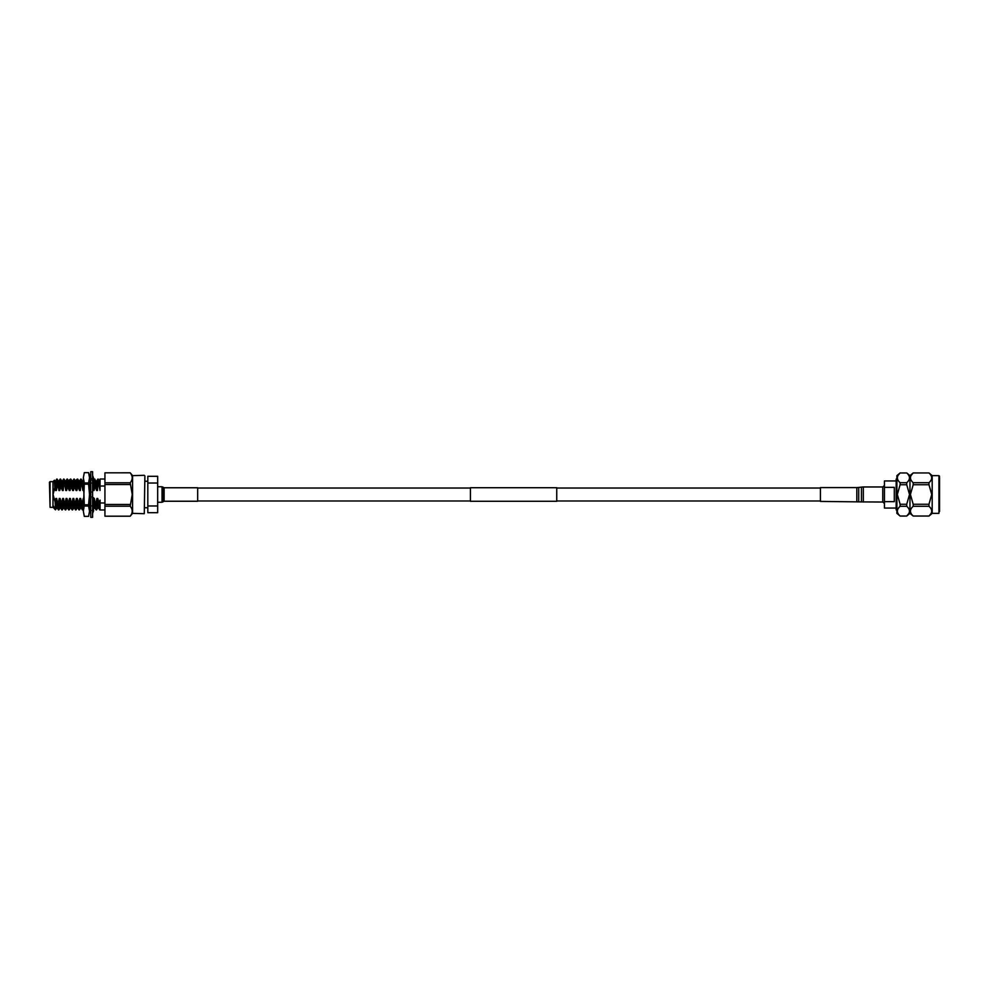 <?xml version="1.0" encoding="UTF-8"?>
<svg xmlns="http://www.w3.org/2000/svg" width="989" height="989" viewBox="0 0 989 989"><rect width="100%" height="100%" fill="white"/><g stroke="black" fill="none" stroke-linecap="round" stroke-linejoin="round"><path stroke-width="1.48" d="M470.443 494.5L470.443 487.713L556.745 487.713L556.745 501.287L470.443 501.287L470.443 494.5M939.55 477.514L939.55 511.486M894.303 494.5L894.303 487.354L884.438 487.354L884.438 501.646L894.303 501.646L894.303 494.5M896.17 480.938L884.438 480.938L884.438 487.354M896.887 479.059L896.17 479.059L896.17 509.941L896.887 509.941M900.114 506.281L900.114 504.254L906.728 504.254L906.728 506.281L900.114 506.281C896.467 509.52 896.467 512.772 900.114 516.035L896.887 513.353L896.887 475.647L900.114 472.94L906.74 472.977L900.114 472.965C896.467 476.204 896.467 479.455 900.114 482.719L906.728 482.719C910.375 479.48 910.375 476.228 906.728 472.965M898.111 513.674L897.579 512.549M897.332 511.152L897.579 509.755M897.332 494.5L900.114 484.746L897.332 494.5L900.114 504.254M908.73 513.674L906.728 516.035L909.967 513.353L909.967 475.647L913.193 472.94L928.968 472.965L913.193 472.94M906.728 504.254L909.509 494.5L906.728 484.746L900.114 484.746L900.114 482.719M900.114 516.035L906.728 516.035C910.375 512.797 910.375 509.545 906.728 506.281M909.509 511.152L909.274 512.549M913.193 516.035L928.968 516.035C932.602 512.797 932.602 509.545 928.968 506.281L913.193 506.281C909.546 509.52 909.546 512.772 913.193 516.035L928.968 516.06L930.97 513.674M911.19 513.674L910.659 512.549M913.193 506.281L913.193 504.254L928.968 504.254L931.737 494.5L928.968 484.746L913.193 484.746L913.193 482.719L928.968 482.719L928.968 484.746M913.193 484.746L910.412 494.5L913.193 504.254M932.194 513.353L938.932 513.353L938.932 475.647L932.194 475.647L932.194 513.353L928.968 516.06M928.968 504.254L928.968 506.281M931.737 511.152L931.502 512.549M939.55 494.5L938.932 513.353M910.412 477.848L910.659 476.451M911.19 475.326L913.193 472.965C909.546 476.204 909.546 479.455 913.193 482.719M928.968 472.965L928.968 472.977C932.602 476.228 932.602 479.48 928.968 482.719L928.968 482.719M930.97 475.326L931.502 476.451M931.737 477.848L931.502 479.245M908.73 475.326L909.274 476.451M909.509 477.848L909.274 479.245M906.728 482.719L906.728 484.746M898.111 475.326L900.114 472.94M897.332 477.848L897.579 476.451M884.438 501.646L884.438 508.062L896.17 508.062M50.068 507.357L49.45 482.249L50.068 481.643L50.068 507.357L52.986 507.357L52.986 481.643L54.42 480.234L54.766 487.651L53.06 494.5L55.112 502.066L55.532 509.731M53.666 506.22L54.247 508.593L53.666 506.22M56.558 508.012L55.495 509.854L54.247 508.593M104.933 509.978L100.074 509.978L100.074 502.981L104.933 502.981M144.889 475.882L144.283 513.699L144.889 475.882M132.588 494.5L132.588 513.353L130.202 516.196C132.872 512.858 132.872 509.52 130.202 506.195L132.242 494.5L130.202 482.805C132.872 479.492 132.872 476.166 130.202 472.829L104.933 472.829L130.202 472.804L132.588 475.647L132.588 494.5M104.933 516.196L130.202 516.196L104.933 516.171L104.933 506.195L130.202 506.195M92.57 502.857L93.498 498.493L94.351 498.493L96.118 509.916L95.995 502.857L96.922 498.493L97.775 498.493L98.999 502.857C99.37 512.067 99.716 512.141 100.074 503.092M92.595 509.681L92.842 508.099M93.498 498.493L94.19 508.049L93.114 509.916M92.731 506.158L92.595 503.5M76.363 498.493L77.068 508.049L75.992 509.916L75.448 502.857L76.363 498.493L77.229 498.493L78.452 502.857L78.996 509.916L78.873 502.857L79.8 498.493L80.653 498.493L81.877 502.857L82.421 509.916L82.297 502.857L83.224 498.493L84.077 498.493M83.954 508.012L82.841 509.916M73.681 508.012L72.568 509.916L72.024 502.857L72.939 498.493L73.804 498.493L75.992 509.916M66.09 498.493L66.795 508.049L65.719 509.916L65.175 502.857L66.09 498.493L66.955 498.493L68.179 502.857L68.723 509.916L68.6 502.857L69.514 498.493L70.38 498.493L72.568 509.916M59.241 498.493L59.946 508.049L58.87 509.916L58.326 502.857L59.241 498.493L60.106 498.493L61.33 502.857L61.874 509.916L61.751 502.857L62.666 498.493L63.531 498.493L65.719 509.916M55.112 502.066L55.817 498.493L56.682 498.493L58.87 509.916M56.682 498.493L57.337 508.012L58.413 509.879M62.468 480.988L63.593 479.084L63.877 481.149L63.209 490.507L62.517 480.951L61.652 480.951L62.356 490.507L60.712 486.143L60.168 479.084L59.043 480.988L59.785 490.507L58.932 490.507L57.152 479.084L58.277 480.988L58.932 490.507M60.712 486.143L59.785 490.507M60.106 498.493L60.762 508.012L61.837 509.879M63.531 498.493L64.186 508.012L65.262 509.879M71.393 486.143L70.887 479.121L71.974 480.988L72.63 490.507L70.985 486.143L70.442 479.084L68.501 480.951L69.205 490.507L67.561 486.143L67.017 479.084L65.892 480.988L66.634 490.507L65.781 490.507L63.593 479.084M67.561 486.143L66.634 490.507M66.955 498.493L67.611 508.012L68.686 509.879M69.366 480.951L70.058 490.507L69.205 490.507M70.985 486.143L70.058 490.507M70.38 498.493L71.035 508.012L72.11 509.879M79.59 480.988L80.715 479.084L80.999 481.149L80.332 490.507L79.639 480.951L78.774 480.951L79.479 490.507L77.834 486.143L77.29 479.084L75.349 480.951L76.054 490.507L74.41 486.143L73.866 479.084L72.741 480.988L73.483 490.507L72.63 490.507M74.41 486.143L73.483 490.507M73.804 498.493L74.459 508.012L75.535 509.879M76.215 480.951L76.907 490.507L76.054 490.507M77.834 486.143L76.907 490.507M77.229 498.493L77.884 508.012L78.959 509.879M80.653 498.493L81.308 508.012L82.384 509.879M83.348 480.407L83.348 482.879M90.951 479.121L90.11 481.828M90.184 482.706L90.568 489.629L89.678 491.174L90.753 491.521M95.364 486.143L94.857 479.121L96.193 482.768L96.601 490.507L94.956 486.143L94.412 479.084L93.287 480.988L94.029 490.507L93.176 490.507L92.892 489.271M94.956 486.143L94.029 490.507M94.351 498.493L95.006 508.012L96.081 509.879M95.908 480.951L96.761 480.951L97.046 482.768L97.454 490.507L96.601 490.507M96.712 480.988L97.837 479.084L98.121 481.149L97.454 490.507M97.775 498.493L98.43 508.012L100.074 509.743M55.817 498.493L56.521 508.049L57.374 508.049M59.093 480.951L58.277 480.988M63.209 490.507L62.356 490.507M62.666 498.493L63.37 508.049L64.223 508.049M65.942 480.951L65.076 480.951L65.781 490.507M69.514 498.493L70.219 508.049L71.072 508.049M72.939 498.493L73.643 508.049L74.496 508.049M80.332 490.507L79.479 490.507M79.8 498.493L80.492 508.049L81.345 508.049M83.064 480.951L82.198 480.951L82.903 490.507L80.715 479.084M83.756 490.507L82.903 490.507M83.224 498.493L83.348 501.435M89.517 485.661L89.517 489.481M90.605 490.507L89.752 490.507M89.517 501.435L90.073 498.493L90.926 498.493M90.073 498.493L90.147 500.261M90.246 502.276L90.605 507.481M92.657 481.618L92.991 486.464M93.102 488.912L93.176 490.507M96.922 498.493L97.614 508.049L98.467 508.049M100.074 480.951L99.333 480.951L100.025 490.507L97.837 479.084M104.933 479.022L100.074 479.022L100.025 490.507M100.074 509.582L99.419 502.857L100.074 500.113L100.074 502.981M78.242 486.143L77.29 479.084M74.818 486.143L74.274 479.084L75.399 480.988M67.969 486.143L67.425 479.084L68.55 480.988M61.12 486.143L60.168 479.084M56.361 490.507L55.619 480.988L56.744 479.084L57.288 486.143L56.361 490.507L55.508 490.507L54.766 487.651M147.818 483.028L147.818 476.302L157.671 476.302L157.671 483.028L147.818 483.028L147.818 512.698L157.671 512.698L157.671 483.028M147.818 505.972L157.671 505.972M130.202 482.805L104.933 482.805L104.933 472.829M130.202 504.477L104.933 504.477L104.933 506.195M104.933 504.477L104.933 484.523L130.202 484.523M104.933 482.805L104.933 484.523M100.074 486.019L104.933 486.019M55.668 480.951L54.803 480.951L55.508 490.507M90.753 494.5L90.753 471.691L92.595 471.691L92.595 517.309L90.753 517.309L90.753 494.5M92.064 510.522L93.683 510.522L92.595 513.378M89.962 480.839L90.345 478.478M89.678 480.53L91.285 479.999M93.003 510.522L93.312 509.607M90.345 510.522L89.678 510.522L90.753 513.612M90.753 507.32L89.678 508.47L90.753 511.77M92.595 508.148L93.683 506.467L92.064 505.935M90.753 499.222L89.678 501.077L90.753 503.339M92.595 500.125L93.683 497.826L92.064 496.973M92.595 497.479L93.683 497.826M89.678 491.174L91.285 492.028M92.595 489.778L93.683 487.923L92.595 485.661M91.285 483.065L89.678 482.533L90.753 480.852M92.595 481.68L93.683 480.53L92.595 477.23M90.753 475.388L89.678 478.478L91.285 478.478M93.003 478.478L93.683 478.478L92.595 475.388M84.3 482.953L83.348 477.786L84.3 504.823L83.348 511.214L84.3 516.382L83.348 511.214L84.3 482.953L88.577 482.953L88.577 484.177L84.3 484.177M88.577 482.953L89.517 477.786L88.577 472.618L89.517 475.202L89.517 511.214L88.577 506.047L84.3 506.047M84.3 504.823L88.577 504.823L88.577 506.047M89.517 511.214L88.577 516.382L89.517 511.214L88.577 516.369L84.3 516.382L88.577 516.369M84.3 472.631L88.577 472.631L84.3 472.618L83.348 477.786L84.3 472.618M88.577 504.823L89.517 494.5L88.577 484.177M83.348 511.214L84.3 516.382M856.82 501.411L856.82 487.589L820.413 487.589L820.413 501.411L861.444 501.905L861.444 487.095L858.712 487.453L858.712 501.547M863.335 502.029L863.335 486.971L882.757 486.971L882.757 502.029L861.444 501.905M164.112 487.762L164.112 501.238L197.664 501.238L197.664 487.762L164.112 487.762L162.035 486.736L157.671 486.736M164.112 501.238L162.035 502.264L162.035 486.736M162.876 501.93L162.876 487.07M163.272 501.571L163.272 487.429M556.745 488.022L820.413 488.022M197.664 488.022L470.443 488.022M197.664 500.978L470.443 500.978M556.745 500.978L820.413 500.978M882.757 487.107L884.438 485.414M909.967 513.353L913.193 516.06M938.932 475.647L939.55 476.265M932.194 475.647L928.968 472.94M909.967 475.647L906.728 472.94M882.757 501.893L884.438 503.586M900.114 516.06L906.728 516.06M52.986 507.357L53.95 508.049M50.068 481.643L52.986 481.643M144.889 481.247L147.818 481.247M132.588 475.647L144.283 475.301M93.411 506.887L92.657 509.879M92.484 480.951L93.362 480.864M59.946 508.049L60.799 508.049M66.795 508.049L67.648 508.049M71.925 480.951L72.79 480.951M77.068 508.049L77.921 508.049M89.059 480.951L89.912 480.951M94.19 508.049L95.043 508.049M96.576 509.879L97.651 508.012M98.282 479.121L99.37 480.988M79.454 509.879L80.529 508.012M81.16 479.121L82.248 480.988M77.735 479.121L78.823 480.988M69.181 509.879L70.256 508.012M62.332 509.879L63.407 508.012M64.038 479.121L65.126 480.988M60.613 479.121L61.701 480.988M132.588 513.353L144.283 513.699M144.889 507.753L147.818 507.753M54.852 480.988L54.42 480.234M90.568 489.629L90.753 488.875M89.937 482.113L90.753 479.22M856.82 487.589L858.712 487.453M863.335 486.971L861.444 487.095M162.035 502.264L157.671 502.264"/></g></svg>
